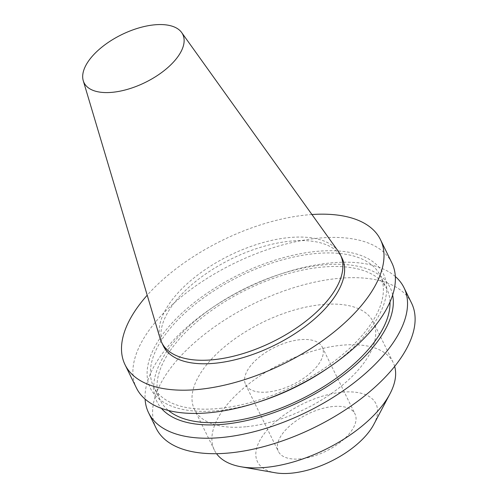 <?xml version="1.0" encoding="UTF-8"?>
<svg xmlns="http://www.w3.org/2000/svg" width="498" height="498" viewBox="0 0 498 498"><rect width="100%" height="100%" fill="white"/><g stroke="black" fill="none" stroke-linecap="round" stroke-linejoin="round"><path stroke-width="0.37" stroke-dasharray="2.49 1.87" d="M300.836 458.832A42.66 20.686 153.9 0 1 278.382 451.468A42.66 20.686 153.9 0 1 291.479 424.427A42.66 20.686 153.9 0 1 332.546 406.561A42.66 20.686 153.9 0 1 354.999 413.931A42.66 20.686 153.9 0 1 341.902 440.967A42.66 20.686 153.9 0 1 300.836 458.832M268.092 391.994A42.66 20.686 153.9 0 1 245.632 384.624A42.66 20.686 153.9 0 1 258.736 357.589A42.66 20.686 153.9 0 1 299.796 339.723A42.66 20.686 153.9 0 1 322.256 347.087A42.66 20.686 153.9 0 1 309.158 374.129A42.66 20.686 153.9 0 1 268.092 391.994M373.78 424.464A65.954 31.972 -26.1 0 0 341.198 392.293A65.954 31.972 -26.1 0 0 265.845 431.685A65.954 31.972 -26.1 0 0 275.195 472.764M394.659 366.422A99.544 48.262 -26.1 0 0 393.159 362.519A99.544 48.262 -26.1 0 0 340.757 345.332A99.544 48.262 -26.1 0 0 244.941 387.014A99.544 48.262 -26.1 0 0 214.37 450.105A99.544 48.262 -26.1 0 0 216.537 453.684M342.145 258.394A99.544 48.262 -26.1 0 0 289.743 241.2A99.544 48.262 -26.1 0 0 193.927 282.889A99.544 48.262 -26.1 0 0 163.363 345.979M338.416 251.515A99.544 48.262 -26.1 0 0 288.018 237.683A99.544 48.262 -26.1 0 0 195.11 277.019A99.544 48.262 -26.1 0 0 160.213 338.814M391.839 262.857A142.204 68.942 -26.1 0 0 316.977 238.305A142.204 68.942 -26.1 0 0 180.102 297.854A142.204 68.942 -26.1 0 0 136.433 387.979M311.935 214.52A142.204 68.942 -26.1 0 0 305.591 215.068A142.204 68.942 -26.1 0 0 147.215 295.214M326.072 369.329A129.797 62.929 -26.1 0 0 386.535 285.117A129.797 62.929 -26.1 0 0 315.122 251.534A129.797 62.929 -26.1 0 0 157.231 342.506A129.797 62.929 -26.1 0 0 218.666 410.564A129.797 62.929 -26.1 0 0 260.871 401.27M390.002 301.956A126.212 61.192 -26.1 0 0 386.871 289.064A126.212 61.192 -26.1 0 0 320.426 267.27A126.212 61.192 -26.1 0 0 198.939 320.127A126.212 61.192 -26.1 0 0 160.182 400.118A126.212 61.192 -26.1 0 0 168.449 410.495M219.992 408.372A126.212 61.192 -26.1 0 0 341.479 355.516A126.212 61.192 -26.1 0 0 380.235 275.519A126.212 61.192 -26.1 0 0 313.79 253.725A126.212 61.192 -26.1 0 0 192.309 306.581A126.212 61.192 -26.1 0 0 153.552 386.573A126.212 61.192 -26.1 0 0 219.992 408.372M392.642 295.046A129.797 62.929 -26.1 0 0 321.758 265.079A129.797 62.929 -26.1 0 0 279.552 274.367A129.797 62.929 -26.1 0 0 214.352 306.307A129.797 62.929 -26.1 0 0 161.371 408.341M395.325 276.527A142.204 68.942 -26.1 0 0 329.128 263.1A142.204 68.942 -26.1 0 0 282.883 273.284A142.204 68.942 -26.1 0 0 211.451 308.274A142.204 68.942 -26.1 0 0 145.092 399.116M411.566 303.12A142.204 68.942 -26.1 0 0 336.704 278.563A142.204 68.942 -26.1 0 0 199.823 338.117A142.204 68.942 -26.1 0 0 156.154 428.243M246.871 426.662A99.544 48.262 -26.1 0 0 342.686 384.979A99.544 48.262 -26.1 0 0 373.251 321.889A99.544 48.262 -26.1 0 0 320.849 304.701A99.544 48.262 -26.1 0 0 225.034 346.384A99.544 48.262 -26.1 0 0 194.469 409.474A99.544 48.262 -26.1 0 0 246.871 426.662M245.632 384.624L278.382 451.468M386.871 289.064L380.235 275.519M393.159 362.519L373.251 321.889M214.37 450.105L194.469 409.474M214.352 306.307L211.451 308.274M279.552 274.367L282.883 273.284M160.182 400.118L153.552 386.573M322.256 347.087L354.999 413.931"/><path stroke-width="0.75" d="M216.537 453.684A99.544 48.262 -26.1 0 0 241.132 466.788L275.195 472.764A65.954 31.972 -26.1 0 0 292.183 473.1A65.954 31.972 -26.1 0 0 373.78 424.464L389.934 393.887A99.544 48.262 -26.1 0 0 394.659 366.422M241.132 466.788A99.544 48.262 -26.1 0 0 266.779 467.292A99.544 48.262 -26.1 0 0 389.934 393.887M83.266 80.738L160.213 338.814A99.544 48.262 -26.1 0 0 161.638 342.462L163.363 345.979A99.544 48.262 -26.1 0 0 215.765 363.167A99.544 48.262 -26.1 0 0 311.58 321.478A99.544 48.262 -26.1 0 0 342.145 258.394L340.42 254.87A99.544 48.262 -26.1 0 0 338.416 251.515L181.658 32.538A54.967 26.649 -26.1 0 0 153.832 24.9A54.967 26.649 -26.1 0 0 102.532 46.619A54.967 26.649 -26.1 0 0 83.266 80.738A54.967 26.649 -26.1 0 0 112.984 92.242A54.967 26.649 -26.1 0 0 167.44 67.909A54.967 26.649 -26.1 0 0 181.658 32.538M161.638 342.462A99.544 48.262 -26.1 0 0 214.04 359.649A99.544 48.262 -26.1 0 0 309.856 317.961A99.544 48.262 -26.1 0 0 340.42 254.87M147.215 295.214A142.204 68.942 -26.1 0 0 125.048 364.748L136.433 387.979A142.204 68.942 -26.1 0 0 211.295 412.537A142.204 68.942 -26.1 0 0 257.541 402.359A142.204 68.942 -26.1 0 0 328.973 367.362A142.204 68.942 -26.1 0 0 391.839 262.857L380.46 239.625A142.204 68.942 -26.1 0 0 311.935 214.52M125.048 364.748A142.204 68.942 -26.1 0 0 199.91 389.299A142.204 68.942 -26.1 0 0 336.791 329.751A142.204 68.942 -26.1 0 0 380.46 239.625M257.541 402.359L260.871 401.27A129.797 62.929 -26.1 0 0 326.072 369.329L328.973 367.362M168.449 410.495A126.212 61.192 -26.1 0 0 226.627 421.912A126.212 61.192 -26.1 0 0 390.002 301.956M161.371 408.341A129.797 62.929 -26.1 0 0 225.301 424.109A129.797 62.929 -26.1 0 0 392.642 295.046M145.092 399.116A142.204 68.942 -26.1 0 0 148.585 412.78A142.204 68.942 -26.1 0 0 223.446 437.337A142.204 68.942 -26.1 0 0 360.322 377.783A142.204 68.942 -26.1 0 0 403.99 287.657A142.204 68.942 -26.1 0 0 395.325 276.527M148.585 412.78L156.154 428.243A142.204 68.942 -26.1 0 0 231.022 452.8A142.204 68.942 -26.1 0 0 367.898 393.246A142.204 68.942 -26.1 0 0 411.566 303.12L403.99 287.657"/></g></svg>
